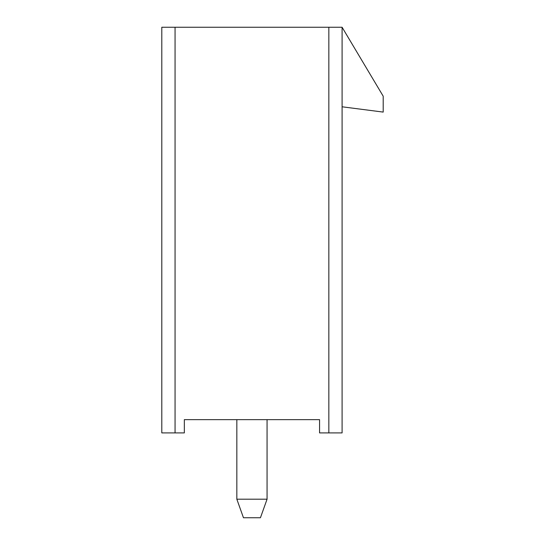 <?xml version="1.0" encoding="UTF-8"?>
<svg xmlns="http://www.w3.org/2000/svg" width="545" height="545" viewBox="0 0 545 545"><rect width="100%" height="100%" fill="white"/><g stroke="black" fill="none" stroke-linecap="round" stroke-linejoin="round"><path stroke-width="0.82" d="M342.097 106.793L383.196 112.093L383.196 96.186L342.097 27.25L342.097 432.907L319.561 432.907L319.561 419.65L184.339 419.65L184.339 432.907L161.804 432.907L161.804 27.25L175.061 27.25L175.061 432.907M342.097 27.25L175.061 27.25M236.837 499.193L267.064 499.193L260.435 517.75L243.465 517.75L236.837 499.193L236.837 419.65M267.064 499.193L267.064 419.65M328.839 432.907L328.839 27.25"/></g></svg>
